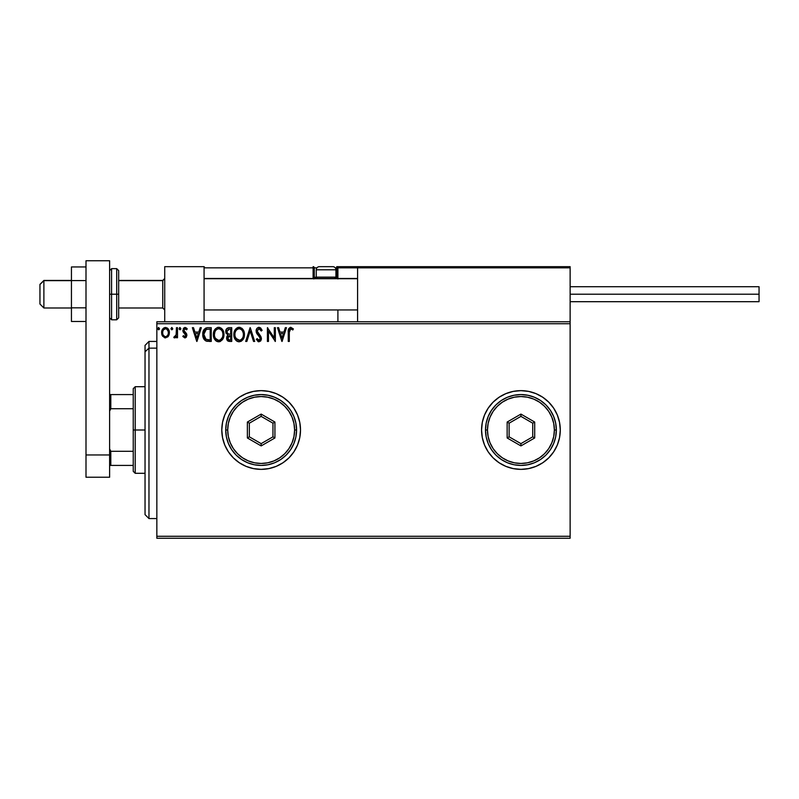 <?xml version="1.0" encoding="UTF-8"?>
<svg xmlns="http://www.w3.org/2000/svg" width="799" height="799" viewBox="0 0 799 799"><rect width="100%" height="100%" fill="white"/><g stroke="black" fill="none" stroke-linecap="round" stroke-linejoin="round"><path stroke-width="1.2" d="M488.219 451.894A39.361 39.361 0 0 0 493.083 457.827L499.055 462.731L505.867 466.366L513.248 468.604L520.928 469.363A39.361 39.361 0 0 0 560.289 430.002A39.361 39.361 0 0 1 520.928 469.363A39.361 39.361 0 0 1 481.567 430.002A39.361 39.361 0 0 0 482.316 437.672M482.326 437.692A39.361 39.361 0 0 0 484.554 445.063L488.199 451.874L493.093 457.837A39.361 39.361 0 0 0 520.908 469.363M484.564 445.073A39.361 39.361 0 0 0 488.179 451.844M261.133 390.641A39.361 39.361 0 0 0 221.792 430.002A39.361 39.361 0 0 0 261.153 469.363A39.361 39.361 0 0 0 300.514 430.002A39.361 39.361 0 0 1 261.153 469.363A39.361 39.361 0 0 1 221.792 430.002L222.551 437.682L224.789 445.063L228.424 451.874L233.318 457.837L239.281 462.731L246.092 466.366L253.473 468.604L261.153 469.363L268.834 468.604L276.214 466.366L283.016 462.731L288.978 457.837L293.882 451.874L297.518 445.063L299.755 437.682L300.514 430.002L299.755 422.321L297.518 414.941L293.882 408.139L288.978 402.177L283.016 397.273L276.214 393.637L268.834 391.4L261.153 390.641L253.473 391.4L246.092 393.637L239.281 397.273L233.318 402.177L228.424 408.139L224.789 414.941L222.551 422.321L221.792 430.002A39.361 39.361 0 0 1 261.153 390.641A39.361 39.361 0 0 1 300.514 430.002A39.361 39.361 0 0 0 283.036 397.293M156.844 538.246L570.126 538.246L156.844 538.246L156.844 323.735L570.126 323.735L570.126 536.279L156.844 536.279L156.844 538.246M570.126 321.767L156.844 321.767L156.844 536.279L570.126 536.279L570.126 538.246L570.126 323.735L156.844 323.735L156.844 321.767L570.126 321.767L570.126 323.735L570.126 266.666L570.126 321.767M168.359 336.249L169.268 331.335L167.211 327.97L163.795 327.97L161.837 330.896L162.177 335.43L164.644 337.797L167.81 336.918L169.388 332.674C169.418 329.817 168.12 328.089 165.503 327.49C162.886 328.089 161.588 329.817 161.618 332.674L162.646 336.249L165.503 337.917L168.359 336.249M176.449 327.67L177.508 327.67L176.449 327.67L176.12 335.19L173.802 337.568L175.241 337.747L176.449 336.249L176.449 337.737L177.508 337.737L177.508 327.67L177.508 337.737L177.508 327.67L176.449 327.67L176.289 334.511L173.802 337.568L174.611 337.917L176.449 336.249L176.449 337.737L177.508 337.737L176.449 337.737M184.859 337.917L186.397 337.028L186.856 334.871L184.12 331.305L183.95 329.777L185.168 328.729L186.616 329.787L187.226 328.858L185.378 327.52L183.63 328.129L183.001 331.585L185.797 335.55L185.018 336.649L183.43 335.62L182.811 336.479L184.859 337.917L186.876 335.27L186.537 333.722L183.87 330.347L185.168 328.729L186.616 329.787L187.226 328.858L185.048 327.49L182.811 330.396L183.161 331.955L185.817 335.32L184.789 336.679L183.43 335.62L182.811 336.479L184.859 337.917L186.866 335.5M207.74 327.67L205.673 328.099L203.935 329.737L202.806 335.34L203.425 338.127L205.073 340.444L209.158 341.443L211.246 341.443L211.246 327.67L208.04 327.67C204.364 328.169 202.606 330.406 202.766 334.382C202.606 337.208 203.645 339.395 205.882 340.943L211.246 341.443L211.246 327.67L211.246 341.443L209.158 341.443M228.973 327.67L231.73 327.67L228.274 327.74L226.167 329.508L225.857 332.674L227.905 335.101L226.906 336.409L226.656 338.696L228.154 341.153L231.73 341.443L231.73 327.67L231.73 341.443L231.73 327.67L228.973 327.67C226.826 327.999 225.737 329.308 225.727 331.575L227.905 335.101L226.606 338.027C226.626 340.204 227.685 341.343 229.782 341.443L231.73 341.443L229.782 341.443M246.841 341.443L245.683 341.443L250.097 327.67L245.683 341.443L246.841 341.443L250.187 330.996L253.543 341.443L254.691 341.443L250.277 327.67L254.691 341.443L250.277 327.67L245.683 341.443L246.841 341.443L250.187 330.996L253.543 341.443L254.691 341.443L253.543 341.443M274.297 327.67L274.297 337.917L267.405 327.67L267.405 341.443L268.464 341.443L268.464 331.176L275.355 341.443L275.355 327.67L274.297 327.67L275.355 327.67L274.297 327.67L274.297 337.917L267.405 327.67L267.405 341.443L268.464 341.443L268.464 331.176L275.355 341.443L275.355 327.67L275.136 341.443M289.308 332.284L290.077 328.978L291.136 328.779L292.834 329.967L293.373 328.908L290.576 327.32L288.519 329.088L288.249 341.443L289.308 341.443L289.308 332.284L290.776 328.729L292.834 329.967L293.373 328.908L290.766 327.32C288.669 328.029 287.83 329.637 288.249 332.144L288.249 341.443L289.308 341.443L289.328 331.215M520.928 469.363L528.598 468.604L535.989 466.366L542.791 462.731L548.753 457.837L553.647 451.874L557.293 445.063L559.53 437.682L560.289 430.002L559.53 422.321L557.293 414.941L553.647 408.139L548.753 402.177L542.791 397.273L535.989 393.637L528.598 391.4L520.928 390.641L513.248 391.4L505.867 393.637L499.055 397.273L493.093 402.177L488.199 408.139L484.564 414.941L482.316 422.321L481.567 430.002L482.316 437.682L484.564 445.063M285.333 327.67L286.481 327.67L282.067 341.443L286.481 327.67L285.333 327.67L283.915 332.084L280.04 332.084L278.631 327.67L277.473 327.67L281.887 341.443L286.481 327.67L285.333 327.67L283.915 332.084L280.04 332.084L278.631 327.67L277.473 327.67L281.887 341.443L277.473 327.67L278.631 327.67M259.016 327.32L256.839 328.579L256.109 331.046L256.789 333.493L260.304 338.157L259.266 340.354L257.108 338.616L256.279 339.465L258.946 341.802L260.814 340.724L261.373 338.037L257.508 332.414L257.288 330.237L259.096 328.729L261.253 331.026L262.112 330.327L260.594 327.91L259.016 327.32L262.112 330.327L259.016 327.32C257.088 327.73 256.119 328.978 256.109 331.046L260.344 338.636L258.956 340.384L257.108 338.616L256.279 339.465L258.946 341.802L261.403 338.586L260.864 336.489L257.168 331.066L259.096 328.729L261.253 331.026L262.112 330.327L261.253 331.026M244.444 334.491L242.806 329.288L239.131 327.32L235.465 329.318L233.847 334.561L235.126 339.325L236.844 341.113L239.221 341.802L241.228 341.253L242.866 339.755L244.444 334.501C244.494 330.576 242.726 328.179 239.131 327.32C235.545 328.209 233.787 330.626 233.847 334.561C233.777 338.536 235.575 340.953 239.221 341.802C242.786 340.863 244.524 338.426 244.444 334.491M223.96 334.491L223.261 330.876L221.922 328.808L219.865 327.49L217.418 327.49L215.37 328.838L214.052 330.926L213.653 337.038L216.359 341.113L219.955 341.602L222.731 339.245L223.96 334.491C224.01 330.576 222.242 328.179 218.646 327.32C215.061 328.209 213.293 330.626 213.363 334.561C213.293 338.536 215.081 340.953 218.726 341.802C222.292 340.863 224.04 338.426 223.96 334.491M200.199 327.67L201.358 327.67L196.944 341.443L201.358 327.67L200.199 327.67L198.781 332.084L194.916 332.084L193.498 327.67L192.349 327.67L196.764 341.443L201.358 327.67L200.199 327.67L198.781 332.084L194.916 332.084L193.498 327.67L192.349 327.67L196.764 341.443L192.349 327.67L193.498 327.67M180.864 328.639L179.605 327.6L179.326 329.398L180.184 329.757L180.814 329.038L179.985 329.787L180.864 328.639L179.985 327.49L179.106 328.639L179.985 329.787L179.106 328.639L179.985 327.49L180.864 328.639L179.985 327.49M171.865 327.49L172.744 328.639L171.665 327.52L171.026 329.038L171.665 329.757L172.524 329.398L172.744 328.639L171.865 329.787L172.744 328.639L171.865 329.787L170.976 328.639L171.865 329.787L170.976 328.639L171.865 327.49L171.026 329.038M158.611 327.49L159.5 328.639L158.412 327.52L157.783 329.038L158.412 329.757L159.281 329.398L159.5 328.639L158.611 329.787L159.5 328.639L158.611 329.787L157.733 328.639L158.611 329.787L157.733 328.639L158.611 327.49L157.743 328.838M542.791 397.273L546.876 400.409M282.996 397.263A39.361 39.361 0 0 0 261.173 390.641L253.473 391.4L246.092 393.637M268.834 391.4L261.153 390.641M233.318 457.837L239.281 462.731M246.092 466.366L253.473 468.604L261.153 469.363L268.834 468.604L276.214 466.366M481.567 430.002A39.361 39.361 0 0 1 520.928 390.641A39.361 39.361 0 0 1 560.289 430.002A39.361 39.361 0 0 0 548.763 402.177M548.753 402.167A39.361 39.361 0 0 0 520.938 390.641M520.908 390.641A39.361 39.361 0 0 0 493.103 402.157M493.083 402.187A39.361 39.361 0 0 0 488.219 408.109M488.179 408.159A39.361 39.361 0 0 0 482.326 422.311M482.316 422.331A39.361 39.361 0 0 0 481.567 429.972M557.293 414.941L553.647 408.139M559.53 437.682L560.289 430.002M289.308 341.443L288.249 341.443M288.259 331.485L288.279 330.826M288.279 330.746L288.339 330.077M288.349 329.927L288.519 329.088M293.373 328.908L292.834 329.967L290.516 328.759M292.054 329.318L290.966 328.749M291.475 328.928L290.776 328.729M289.578 329.647L289.428 330.157L289.578 329.647M281.977 338.127L280.499 333.493L283.465 333.493L281.977 338.127L280.499 333.493L283.465 333.493L281.977 338.127M268.464 341.443L267.405 341.443L267.645 327.67M261.243 331.016L260.903 330.267M259.495 328.788L258.876 328.739M257.198 330.646L257.258 331.765M257.887 333.013L257.168 331.066L257.757 332.833M258.776 334.102L259.266 334.611M261.373 339.146L261.263 339.685M261.263 339.705L260.454 341.153M258.467 341.742L257.857 341.483M256.279 339.465L257.268 338.916M257.108 338.616L259.266 340.354M260.005 339.815L260.264 339.255M260.274 339.245L260.304 338.167M259.965 337.258L260.344 338.636L259.385 336.509M259.705 336.858L258.447 335.54M257.528 334.531L256.789 333.493M256.499 332.913L256.279 332.294M256.519 329.128L256.829 328.589M256.859 328.559L258.676 327.34M257.817 339.755L257.438 339.205M244.154 336.958L244.005 337.468M243.835 337.967L243.216 339.235M242.866 339.765L239.211 341.802M238.591 341.762L237.283 341.363M236.854 341.113L236.254 340.664M235.885 340.304L235.136 339.335M235.126 339.315L234.367 337.757M234.107 336.908L233.917 335.82M233.847 334.561L233.867 333.942M233.927 333.303L234.526 330.946M235.865 328.848L237.243 327.76M237.912 327.49L238.521 327.36M239.44 327.33L240.349 327.49M241.598 328.099L242.397 328.798M242.806 329.278L243.166 329.787M243.315 330.027L244.154 332.044M238.921 328.739L239.171 328.729C242.037 329.448 243.435 331.365 243.385 334.501L243.335 333.533L243.385 334.501C243.455 337.657 242.047 339.625 239.171 340.384C236.284 339.655 234.856 337.717 234.916 334.561L234.926 335.061L234.916 334.561C234.846 331.385 236.264 329.438 239.171 328.729L240.669 329.078L239.171 328.729M241.238 329.448L242.447 330.836M242.377 330.726L243.226 332.863M242.846 337.438L241.997 338.886M234.966 335.56L234.926 335.061M235.925 338.367L239.67 340.344L236.674 339.295L235.146 336.539M235.146 332.574L235.695 331.116M239.86 340.304L240.429 340.114M240.609 340.024L239.67 340.344M242.596 337.967L241.038 339.775M243.335 335.5L243.156 336.479M228.115 341.133L227.585 340.744M227.395 340.534L226.686 337.168M226.906 336.409L227.555 335.4M226.047 333.273L225.857 332.674M225.767 330.876L226.167 329.508M226.227 329.398L227.016 328.369M226.656 338.696L226.796 339.345M227.216 333.113L226.966 330.546L226.786 331.575L229.463 329.078L230.671 329.078L230.671 334.202L228.454 334.042L230.142 334.202L228.454 334.042L226.846 332.194M229.193 340.014L227.675 338.007L230.671 335.62L230.671 340.034L228.674 339.885M227.675 338.007L227.925 336.769L227.675 338.007M230.132 335.62L229.153 335.71L230.671 335.62L230.671 340.034L229.573 340.034M228.015 329.308L228.664 329.128M228.134 339.495L227.765 338.796M227.925 336.769L228.304 336.179M223.94 335.111L223.89 335.73M223.66 336.968L223.52 337.468M223.34 337.977L223.071 338.596M223.061 338.626L222.721 339.245M220.414 341.423L219.455 341.732M218.107 341.762L216.789 341.363M216.359 341.113L215.77 340.664M215.39 340.294L214.641 339.315M213.623 336.898L213.383 335.19M213.433 333.303L213.533 332.664M213.832 331.495L214.042 330.946M214.631 329.817L214.981 329.318M217.428 327.49L218.027 327.36M218.956 327.33L219.865 327.49M221.123 328.099L221.922 328.808M222.831 330.027L223.251 330.866M223.38 331.166L223.66 332.054M214.661 332.574L214.422 334.561C214.352 331.385 215.78 329.438 218.686 328.729L218.177 328.769L218.686 328.729C221.543 329.448 222.951 331.365 222.901 334.501C222.971 337.657 221.563 339.625 218.686 340.384L215.43 338.367L218.686 340.384C215.79 339.655 214.372 337.717 214.422 334.561L214.971 331.635L216.229 329.747L215.211 331.116M218.926 328.739L219.655 328.868M214.422 334.561L214.442 335.061L214.422 334.561M214.482 335.56L214.442 335.061M222.901 334.501L222.851 333.533L222.901 334.501M222.741 332.863L222.851 333.513M221.303 329.967L221.952 330.836M220.754 329.448L221.293 329.947M219.375 340.304L219.935 340.114M220.125 340.024L219.176 340.344M222.362 337.438L220.554 339.775M222.841 335.5L222.671 336.479M207.49 341.363L206.072 341.033M203.805 338.936L204.264 339.615M203.226 337.607L203.076 337.068M203.226 337.587L202.916 336.319M202.766 334.382L202.826 333.163M203.645 330.257L204.274 329.248M206.841 327.76L207.44 327.69M206.092 339.475L203.825 334.382L206.212 329.428L210.187 329.078L210.187 340.034L205.623 339.156M204.174 331.935L204.015 332.544M204.814 330.626L205.683 329.737M206.382 329.368L206.901 329.238M208.719 340.014L207.95 339.965M203.825 334.382L203.975 332.734L203.825 334.382M203.945 335.94L203.855 335.161M204.354 337.388L204.115 336.689M204.724 338.117L204.374 337.428M204.464 331.225L203.975 332.734M196.854 338.127L195.365 333.493L198.332 333.493L196.854 338.127L195.365 333.493L198.332 333.493L196.854 338.127M182.811 336.479L183.69 335.979M183.43 335.62L185.018 336.649M184.209 336.479L184.789 336.679L185.817 335.32L185.338 334.112M185.797 335.081L185.558 334.411M184.789 333.602L184.11 333.063M184.799 333.602L183.161 331.955L182.811 330.396M183.251 328.639L183.63 328.129M184.549 327.55L185.048 327.49M185.578 327.56L186.866 328.359M187.226 328.858L186.616 329.787L184.879 328.769M184.619 328.878L183.89 330.057M183.89 330.067L184.409 331.655M183.87 330.347L186.686 334.092M184.12 331.305L184.639 331.875M186.417 333.513L186.876 335.27M186.147 337.338L185.108 337.897M183.95 329.777L184.199 329.268M185.797 335.55L185.558 336.209M176.449 336.249L174.611 337.917L173.802 337.568L174.312 336.499L175.42 336.399M174.611 337.917L173.802 337.568M176.12 335.19L176.289 334.511L176.12 335.19M176.289 334.501L176.439 332.324M176.429 332.784L176.449 331.056M175.75 337.348L176.14 336.828M162.207 335.48L161.877 334.631M161.857 334.561L161.668 333.612M162.227 329.867L162.557 329.268M163.096 328.559L164.614 327.61M165.942 327.52L168.419 329.218M168.449 329.268L168.839 329.987M169.328 333.602L169.148 334.531M168.629 335.8L168.899 335.24M168.02 328.679L167.211 327.97M163.515 329.817L165.503 328.729L163.975 329.328M168.329 332.664L168.17 331.335L168.329 332.664C168.369 334.801 167.43 336.139 165.503 336.679C163.575 336.139 162.636 334.801 162.676 332.664L162.716 333.353L162.676 332.664C162.626 330.536 163.575 329.228 165.503 328.729C167.44 329.218 168.379 330.536 168.329 332.664L168.319 333.003M164.834 336.569L163.306 335.181M162.836 334.002L162.716 333.343M162.836 331.335L163.336 330.097M166.342 336.509L165.842 336.649M229.463 329.078L230.671 329.078L230.671 334.202L230.142 334.202M222.352 331.605L222.671 332.544M215.43 338.367L214.661 336.539M209.048 329.078L210.187 329.078L210.187 340.034L209.488 340.034M205.762 339.265L204.944 338.446M166.761 329.118L168.17 331.335M168.17 334.012L168.01 334.521M164.724 266.666L204.075 266.666L164.724 266.666L164.724 321.767L164.724 266.666M204.075 321.767L204.075 266.666L204.075 321.767M530.766 266.666L570.126 266.666L530.766 266.666M43.885 280.639L39.95 284.514L39.95 304.049L39.95 284.374L43.885 280.639L43.885 307.985L43.885 280.639L71.441 280.639L43.885 280.639M164.724 278.701L162.756 280.639L162.756 307.985L162.756 280.639L118.671 280.639L162.756 280.639L164.724 278.701M357.582 278.701L204.075 278.701L357.582 278.701M337.907 278.961L337.907 267.845L357.582 267.845L357.582 321.767L357.582 267.845L570.126 267.845L568.948 266.666L358.761 266.666L568.948 266.666L570.126 267.845L357.582 267.845L358.761 266.666L357.672 267.385M569.777 267.006L570.126 267.845M204.424 267.006L204.075 267.845L313.108 267.845L313.108 277.293L313.797 278.961M337.907 309.952L337.907 321.767L337.907 309.952M331.994 266.666L332.784 266.666A3.146 3.146 0 0 1 335.93 269.812L316.254 269.812L316.254 277.133L317.593 278.471L316.254 277.133L316.254 269.812A3.146 3.146 0 0 1 319.4 266.666L321.128 266.666M337.907 278.471L337.907 277.293L335.78 277.293L336.719 277.293L336.719 266.666L336.719 267.845L337.907 267.845L335.24 267.845L336.719 267.845L336.719 277.293L337.907 277.293L337.907 267.845L336.719 266.666L376.079 266.666L336.719 266.666A1.179 1.179 0 0 1 337.907 267.845L357.582 267.845M204.075 267.845L313.108 267.845L313.108 277.293L314.287 277.293A1.179 1.179 0 0 0 315.465 278.471A1.179 1.179 0 0 1 314.287 277.293L314.287 267.845L316.943 267.845L314.287 267.845A1.179 1.179 0 0 0 313.108 266.666A1.179 1.179 0 0 1 314.287 267.845L313.108 267.845L313.108 266.666L313.108 267.845L314.287 267.845L314.287 277.293L316.414 277.293L313.108 277.293A2.357 2.357 0 0 0 313.418 278.471M336.719 277.293L336.719 278.471L336.719 277.293M335.93 277.133L334.591 278.471L335.93 277.133L335.93 269.812L335.93 277.133L316.254 277.133L335.93 277.133M332.654 266.666L319.53 266.666M335.93 269.812A3.146 3.146 0 0 0 332.784 266.666L319.4 266.666A3.146 3.146 0 0 0 316.254 269.812L335.93 269.812M570.126 294.212L759.05 294.212L759.05 286.731L759.05 294.212L570.126 294.212M759.05 301.692L759.05 294.212L759.05 301.692L570.126 301.692M86.002 307.845L71.441 307.845L71.441 280.579L86.002 280.579L71.441 280.579L71.441 266.946L86.002 266.946L71.441 266.946L71.441 307.845L86.002 307.845M71.441 321.478L86.002 321.478L71.441 321.478L71.441 307.845L71.441 321.478M86.002 477.233L86.002 260.754L109.613 260.754L109.613 454.961L109.613 260.754L86.002 260.754L86.002 454.961L109.613 454.961L86.002 454.961L86.002 477.233L109.613 477.233L109.613 454.961L109.613 477.233L86.002 477.233M109.613 317.832L111.58 319.8L111.58 294.212L111.58 319.8L116.704 319.8L118.671 317.832L118.671 294.212L116.704 294.212L116.704 319.8L116.704 294.212L109.613 294.212L111.58 294.212L111.58 268.634L111.58 294.212L118.671 294.212L118.671 270.601L116.704 268.634L116.704 294.212L116.704 268.634L111.58 268.634L109.613 270.601M118.671 317.832L118.671 271.051M148.974 348.154L148.974 341.443L148.974 348.154L156.844 348.154L148.974 348.154L148.974 518.561L148.974 348.154L145.038 351.79L148.974 348.154M145.038 345.378L145.038 351.79L145.038 345.378L148.974 341.443L156.844 341.443M145.038 514.626L145.038 351.79L145.038 514.626L148.974 518.561L156.844 518.561M133.233 394.576L133.233 430.002L135.201 430.002L135.201 386.706L135.201 430.002L145.038 430.002L135.201 430.002L135.201 473.298L135.201 430.002L133.233 430.002L133.233 388.674L133.233 394.576L109.613 394.576L110.801 394.576L110.801 408.718L133.233 408.718L110.801 408.718L110.801 394.576L133.233 394.576M133.233 451.295L133.233 430.002L133.233 471.33L133.233 451.295L110.801 451.295L109.613 448.898L110.801 451.295L110.801 465.427L133.233 465.427L110.801 465.427L110.801 451.295L133.233 451.295M109.613 411.115L110.801 408.718L109.613 411.115M109.613 465.427L110.801 465.427L109.613 465.427M225.727 430.002L227.695 430.002A33.458 33.458 0 0 1 261.153 396.544A33.458 33.458 0 0 1 294.611 430.002L296.579 430.002A35.426 35.426 0 0 0 261.153 394.576A35.426 35.426 0 0 0 225.727 430.002A35.426 35.426 0 0 1 261.153 394.576A35.426 35.426 0 0 1 296.579 430.002A35.426 35.426 0 0 1 261.153 465.427A35.426 35.426 0 0 1 225.727 430.002L226.407 436.913L228.424 443.555L231.7 449.687L236.105 455.05L241.468 459.455L247.59 462.731L254.242 464.748L261.153 465.427L268.065 464.748L274.706 462.731L280.829 459.455L286.202 455.05L290.606 449.687L293.882 443.555L295.89 436.913L296.579 430.002L295.89 423.09L293.882 416.449L290.606 410.326L286.202 404.953L280.829 400.549L274.706 397.273L268.065 395.265L261.153 394.576L254.242 395.265L247.59 397.273L241.468 400.549L236.105 404.953L231.7 410.326L228.424 416.449L226.407 423.09L225.727 430.002A35.426 35.426 0 0 0 261.153 465.427A35.426 35.426 0 0 0 296.579 430.002L294.611 430.002L293.962 423.48L292.064 417.198L288.968 411.415L284.804 406.351L279.74 402.187L273.957 399.091L267.675 397.193L261.153 396.544L254.621 397.193L248.349 399.091L242.566 402.187L237.493 406.351L233.338 411.415L230.242 417.198L228.334 423.48L227.695 430.002L228.334 436.534L230.242 442.806L233.338 448.589L237.493 453.662L242.566 457.817L248.349 460.913L254.621 462.821L261.153 463.46L267.675 462.821L273.957 460.913L279.74 457.817L284.804 453.662L288.968 448.589L292.064 442.806L293.962 436.534L294.611 430.002A33.458 33.458 0 0 1 261.153 463.46A33.458 33.458 0 0 1 227.695 430.002L225.727 430.002M247.37 437.962L247.37 422.052L261.153 414.092L274.926 422.052L274.926 437.962L261.153 445.912L247.37 437.962L261.153 445.912L274.926 437.962L272.958 436.823L261.153 443.635L249.348 436.823L249.348 423.19L261.153 416.369L272.958 423.19L272.958 436.823L261.153 443.635L261.153 445.912L261.153 443.635L249.348 436.823L247.37 437.962L249.348 436.823L249.348 423.19L247.37 422.052L247.37 437.962M272.958 436.823L274.926 437.962L274.926 422.052L272.958 423.19L272.958 436.823M272.958 423.19L274.926 422.052L261.153 414.092L261.153 416.369L272.958 423.19M261.153 416.369L261.153 414.092L247.37 422.052L249.348 423.19L261.153 416.369M485.502 430.002L487.47 430.002A33.458 33.458 0 0 1 520.928 396.544A33.458 33.458 0 0 1 554.376 430.002L556.344 430.002A35.426 35.426 0 0 0 520.928 394.576A35.426 35.426 0 0 0 485.502 430.002A35.426 35.426 0 0 1 520.928 394.576A35.426 35.426 0 0 1 556.344 430.002A35.426 35.426 0 0 1 520.928 465.427A35.426 35.426 0 0 1 485.502 430.002L486.182 436.913L488.199 443.555L491.475 449.687L495.879 455.05L501.243 459.455L507.365 462.731L514.017 464.748L520.928 465.427L527.839 464.748L534.481 462.731L540.603 459.455L545.977 455.05L550.381 449.687L553.647 443.555L555.665 436.913L556.344 430.002L555.665 423.09L553.647 416.449L550.381 410.326L545.977 404.953L540.603 400.549L534.481 397.273L527.839 395.265L520.928 394.576L514.017 395.265L507.365 397.273L501.243 400.549L495.879 404.953L491.475 410.326L488.199 416.449L486.182 423.09L485.502 430.002A35.426 35.426 0 0 0 520.928 465.427A35.426 35.426 0 0 0 556.344 430.002L554.376 430.002L553.737 423.48L551.829 417.198L548.743 411.415L544.578 406.351L539.515 402.187L533.732 399.091L527.45 397.193L520.928 396.544L514.396 397.193L508.124 399.091L502.341 402.187L497.268 406.351L493.103 411.415L490.017 417.198L488.109 423.48L487.47 430.002L488.109 436.534L490.017 442.806L493.103 448.589L497.268 453.662L502.341 457.817L508.124 460.913L514.396 462.821L520.928 463.46L527.45 462.821L533.732 460.913L539.515 457.817L544.578 453.662L548.743 448.589L551.829 442.806L553.737 436.534L554.376 430.002A33.458 33.458 0 0 1 520.928 463.46A33.458 33.458 0 0 1 487.47 430.002L485.502 430.002M507.145 437.962L507.145 422.052L520.928 414.092L534.701 422.052L534.701 437.962L520.928 445.912L507.145 437.962L520.928 445.912L534.701 437.962L532.733 436.823L520.928 443.635L509.113 436.823L509.113 423.19L520.928 416.369L532.733 423.19L532.733 436.823L520.928 443.635L520.928 445.912L520.928 443.635L509.113 436.823L507.145 437.962L509.113 436.823L509.113 423.19L507.145 422.052L507.145 437.962M532.733 436.823L534.701 437.962L534.701 422.052L532.733 423.19L532.733 436.823M532.733 423.19L534.701 422.052L520.928 414.092L520.928 416.369L532.733 423.19M520.928 416.369L520.928 414.092L507.145 422.052L509.113 423.19L520.928 416.369M71.441 307.985L43.885 307.985L39.95 304.049M164.724 309.952L162.756 307.985L118.671 307.985M204.075 309.952L357.582 309.952M204.075 278.471L357.582 278.471M164.724 278.471L162.756 280.439L118.671 280.439M71.441 280.439L43.885 280.439L39.95 284.374M570.126 286.731L759.05 286.731M133.233 388.674L135.201 386.706L145.038 386.706M145.038 473.298L135.201 473.298L133.233 471.33"/></g></svg>
